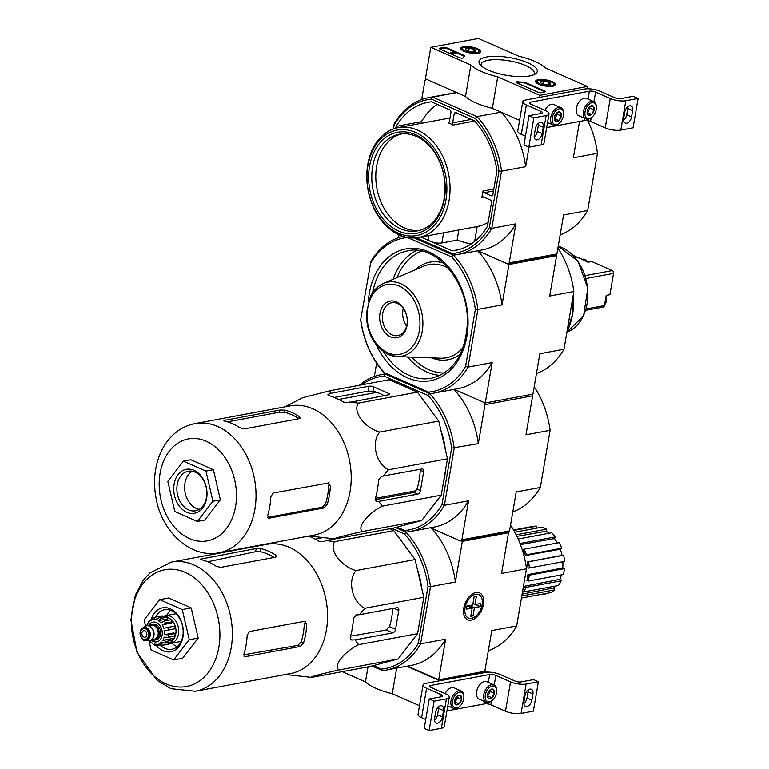 <?xml version="1.0" encoding="UTF-8"?>
<svg xmlns="http://www.w3.org/2000/svg" width="769" height="769" viewBox="0 0 769 769"><rect width="100%" height="100%" fill="white"/><g stroke="black" fill="none" stroke-linecap="round" stroke-linejoin="round"><path stroke-width="1.15" d="M342.215 671.673L365.448 681.901A40.219 12.227 9.7 0 0 392.277 693.715L419.518 705.721M368.015 666.867L365.448 681.901M396.65 668.126L392.277 693.715M406.743 666.252L439.714 680.767L487.335 672.135M487.373 671.895L484.912 670.808M441.262 694.753A4.47 1.355 9.7 0 1 442.694 696.06A4.47 1.355 9.7 0 1 441.541 696.733L429.256 699.021L434.129 701.174L446.424 698.886A11.17 3.393 9.7 0 0 449.298 697.185A11.17 3.393 9.7 0 0 445.732 693.917L431.092 687.467A4.47 1.355 9.7 0 1 429.669 686.159A4.47 1.355 9.7 0 1 430.813 685.477L489.651 674.528A4.47 1.355 9.7 0 1 495.88 675.413L510.52 681.853A11.17 3.393 9.7 0 0 526.102 684.054L538.387 681.767L533.503 679.613L521.219 681.901A4.47 1.355 9.7 0 1 514.99 681.026L500.35 674.576A11.17 3.393 9.7 0 0 484.768 672.385L425.939 683.333A11.17 3.393 9.7 0 0 423.056 685.035A11.17 3.393 9.7 0 0 426.622 688.303L441.262 694.753L440.906 696.858M423.056 685.035L418.038 714.411A11.17 3.393 9.7 0 0 421.604 717.679L425.747 719.505M443.55 710.594A5.921 3.585 113.8 0 0 441.992 705.913A5.921 3.585 113.8 0 0 435.658 712.065L434.581 718.361A5.921 3.585 113.8 0 0 436.148 723.043A5.921 3.585 113.8 0 0 442.473 716.891L443.55 710.594L438.676 708.441L437.599 714.737A5.921 3.585 113.8 0 1 434.495 720.178M438.676 708.441A5.921 3.585 113.8 0 0 438.763 706.624M429.256 699.021L424.228 728.397L429.112 730.55L441.396 728.262A11.17 3.393 9.7 0 0 444.28 726.561L449.298 697.185M434.129 701.174L429.112 730.55M446.952 710.921L484.624 703.904A4.47 1.355 9.7 0 1 490.853 704.789L505.502 711.229A11.17 3.393 9.7 0 0 521.074 713.43L533.369 711.142L538.387 681.767M531.84 700.251L532.917 693.955A5.921 3.585 113.8 0 0 531.36 689.274A5.921 3.585 113.8 0 0 525.025 695.426L523.949 701.722A5.921 3.585 113.8 0 0 525.506 706.403A5.921 3.585 113.8 0 0 531.84 700.251L526.957 698.108L528.034 691.812A5.921 3.585 113.8 0 0 528.13 689.995M523.852 703.539A5.921 3.585 113.8 0 0 526.957 698.108M489.882 690.072A4.47 2.711 -66.2 0 1 489.074 693.744L490.286 691.485L489.92 690.043A5.162 3.124 -66.2 0 1 490.084 689.899A5.162 3.124 -66.2 0 1 493.352 689.399A5.162 3.124 -66.2 0 1 494.361 693.273A5.162 3.124 -66.2 0 1 491.92 697.791A5.162 3.124 -66.2 0 1 488.478 698.435A5.162 3.124 -66.2 0 1 487.392 696.012A5.162 3.124 -66.2 0 1 487.479 694.561A5.162 3.124 -66.2 0 1 489.911 690.043L493.352 689.399L494.361 693.273L491.92 697.791L488.478 698.435L487.661 696.839M496.505 692.879A8.382 5.075 -66.2 0 1 492.266 700.444A8.382 5.075 -66.2 0 1 485.268 698.079A8.382 5.075 -66.2 0 1 490.17 686.938A8.382 5.075 -66.2 0 1 496.649 690.504A8.382 5.075 -66.2 0 1 496.505 692.879M492.266 700.444L491.631 700.953A9.497 5.758 -66.2 0 1 486.277 702.251A9.497 5.758 -66.2 0 1 484.835 691.235A9.497 5.758 -66.2 0 1 493.929 684.871A9.497 5.758 -66.2 0 1 496.591 689.697L496.649 690.504M486.277 702.251L479.154 699.117A9.497 5.758 -66.2 0 1 476.492 694.292A9.497 5.758 -66.2 0 1 481.452 683.026A9.497 5.758 -66.2 0 1 486.815 681.728L493.929 684.871M476.492 694.186A9.218 5.585 -66.2 0 1 476.482 694.08A9.218 5.585 -66.2 0 1 481.298 683.151A9.218 5.585 -66.2 0 1 481.375 683.093M487.431 696.08L489.074 693.744A4.47 2.711 -66.2 0 1 487.383 695.753M487.854 696.003L491.92 697.791M490.286 691.485L494.361 693.273M457.122 696.166A4.47 2.711 -66.2 0 1 456.305 699.848L457.526 697.589L457.151 696.137A5.162 3.124 -66.2 0 1 457.315 695.993A5.162 3.124 -66.2 0 1 460.593 695.503A5.162 3.124 -66.2 0 1 461.592 699.377A5.162 3.124 -66.2 0 1 459.151 703.895A5.162 3.124 -66.2 0 1 455.709 704.529A5.162 3.124 -66.2 0 1 454.623 702.116A5.162 3.124 -66.2 0 1 454.71 700.655A5.162 3.124 -66.2 0 1 457.151 696.137L460.593 695.503L461.592 699.377L459.151 703.895L455.709 704.529L454.892 702.943M463.736 698.973A8.382 5.075 -66.2 0 1 459.506 706.548A8.382 5.075 -66.2 0 1 452.499 704.173A8.382 5.075 -66.2 0 1 457.411 693.042A8.382 5.075 -66.2 0 1 463.88 696.608A8.382 5.075 -66.2 0 1 463.736 698.973M459.506 706.548L458.872 707.057A9.497 5.758 -66.2 0 1 453.508 708.345A9.497 5.758 -66.2 0 1 452.076 697.339A9.497 5.758 -66.2 0 1 461.169 690.966A9.497 5.758 -66.2 0 1 463.832 695.791L463.88 696.608M445.193 693.676A9.497 5.758 -66.2 0 1 448.692 689.13A9.497 5.758 -66.2 0 1 454.046 687.832L461.169 690.966M445.145 693.657A9.218 5.585 -66.2 0 1 448.529 689.255A9.218 5.585 -66.2 0 1 448.606 689.187M454.662 702.184L456.305 699.848A4.47 2.711 -66.2 0 1 454.614 701.857M455.085 702.097L459.151 703.895M457.526 697.589L461.592 699.377M430.794 47.322L478.453 38.45L518.556 56.118A40.219 12.227 -170.3 0 1 545.384 67.932L587.439 86.455L539.78 95.327L497.726 76.804A40.219 12.227 -170.3 0 1 470.897 64.99L430.794 47.322L425.411 78.794L465.514 96.461L470.897 64.99M587.045 88.791L587.439 86.455M539.425 97.423L539.78 95.327M393.565 128.865L394.17 123.886A79.774 58.646 79.5 0 1 428.371 97.682A79.774 58.646 79.5 0 1 432.649 97.105L476.963 116.619L501.09 112.13L519.594 120.281L492.343 108.275L497.726 76.804M492.343 108.275A40.219 12.227 -170.3 0 1 465.514 96.461M440.07 48.139L443.79 47.447A2.23 0.682 -170.3 0 1 446.904 47.889L463.774 55.32A2.23 0.682 -170.3 0 1 464.486 55.974A2.23 0.682 -170.3 0 1 464.418 56.099A45.813 13.929 -170.3 0 0 463.255 57.81A2.23 0.682 -170.3 0 1 461.833 58.156A2.23 0.682 -170.3 0 1 459.574 57.665L440.204 49.139A2.23 0.682 -170.3 0 1 439.493 48.485A2.23 0.682 -170.3 0 1 440.07 48.139L439.964 48.774L443.684 48.082A2.23 0.682 -170.3 0 1 446.799 48.514L463.669 55.945A2.23 0.682 -170.3 0 1 464.236 56.291M537.973 92.193L516.691 82.821A2.23 0.682 -170.3 0 1 515.98 82.168A2.23 0.682 -170.3 0 1 517.72 81.802A46.034 13.996 -170.3 0 0 523.641 82.187A2.23 0.682 -170.3 0 1 525.881 82.668L544.683 90.953A2.23 0.682 -170.3 0 1 545.394 91.607A2.23 0.682 -170.3 0 1 544.817 91.944L541.097 92.636A2.23 0.682 -170.3 0 1 537.973 92.193M529.649 75.929A29.539 8.978 -170.3 0 1 501.369 74.266A29.539 8.978 -170.3 0 1 480.058 64.567A29.539 8.978 -170.3 0 1 509.655 57.608A29.539 8.978 -170.3 0 1 535.253 73.997A29.539 8.978 -170.3 0 1 529.649 75.929M478.107 53.234A10.141 3.086 -170.3 0 1 466.889 52.273A10.141 3.086 -170.3 0 1 460.727 48.284A10.141 3.086 -170.3 0 1 471.243 46.938A10.141 3.086 -170.3 0 1 480.712 51.706A10.141 3.086 -170.3 0 1 478.107 53.234M552.94 86.186A10.141 3.086 -170.3 0 1 541.712 85.224A10.141 3.086 -170.3 0 1 535.56 81.245A10.141 3.086 -170.3 0 1 546.077 79.899A10.141 3.086 -170.3 0 1 555.545 84.667A10.141 3.086 -170.3 0 1 552.94 86.186M481.365 65.913A26.944 8.19 -170.3 0 1 481.163 64.356A26.944 8.19 -170.3 0 1 509.107 60.818A26.944 8.19 -170.3 0 1 534.282 73.44A26.944 8.19 -170.3 0 1 533.58 74.843M516.182 82.523A2.23 0.682 -170.3 0 1 517.604 82.427L517.72 81.802M545.077 91.876A2.23 0.682 -170.3 0 0 544.567 91.578L525.775 83.302A2.23 0.682 -170.3 0 0 523.535 82.812A46.034 13.996 -170.3 0 1 517.604 82.427M450.384 52.686L454.671 52.936L453.47 52.273L455.767 52.926L451.432 52.869L452.595 53.657L450.384 52.686L450.278 53.321L452.489 54.291L452.595 53.657M453.047 53.58L452.489 54.291M455.767 52.926L455.661 53.561L453.028 53.638M454.739 53.792L454.844 53.157M453.383 52.821L453.47 52.273M472.262 51.734A5.162 1.567 -170.3 0 1 467.283 50.619A5.162 1.567 -170.3 0 1 465.822 49.649A5.162 1.567 -170.3 0 1 465.754 48.87L469.186 48.226L474.165 49.341L475.694 51.09A5.162 1.567 -170.3 0 1 475.463 51.292A5.162 1.567 -170.3 0 1 472.262 51.734M465.754 48.87A5.162 1.567 -170.3 0 1 469.186 48.226A5.162 1.567 -170.3 0 1 474.165 49.341A5.162 1.567 -170.3 0 1 475.694 51.09M476.309 48.937A8.382 2.547 -170.3 0 1 478.693 50.514A8.382 2.547 -170.3 0 1 470.292 52.494A8.382 2.547 -170.3 0 1 463.034 47.841A8.382 2.547 -170.3 0 1 476.309 48.937M478.693 50.514L479.568 51.638A9.497 2.884 -170.3 0 1 479.904 52.628A9.497 2.884 -170.3 0 1 479.904 52.648L479.904 52.648M461.189 49.427L461.179 49.447A9.497 2.884 -170.3 0 1 461.189 49.427A9.497 2.884 -170.3 0 1 461.833 48.601L463.034 47.841M468.696 51.119L469.186 48.226M473.752 51.725L474.165 49.341M547.086 84.686A5.162 1.567 -170.3 0 1 542.116 83.581A5.162 1.567 -170.3 0 1 540.655 82.61A5.162 1.567 -170.3 0 1 540.588 81.822L544.019 81.187L548.999 82.293L550.527 84.052A5.162 1.567 -170.3 0 1 550.296 84.254A5.162 1.567 -170.3 0 1 547.086 84.686M540.588 81.822A5.162 1.567 -170.3 0 1 544.019 81.187A5.162 1.567 -170.3 0 1 548.999 82.293A5.162 1.567 -170.3 0 1 550.527 84.052M551.142 81.899A8.382 2.547 -170.3 0 1 553.526 83.475A8.382 2.547 -170.3 0 1 545.125 85.446A8.382 2.547 -170.3 0 1 537.867 80.793A8.382 2.547 -170.3 0 1 551.142 81.899M553.526 83.475L554.401 84.59A9.497 2.884 -170.3 0 1 554.737 85.59A9.497 2.884 -170.3 0 1 554.737 85.599L554.737 85.599M536.012 82.389L536.012 82.398A9.497 2.884 -170.3 0 1 536.012 82.389A9.497 2.884 -170.3 0 1 536.656 81.562L537.867 80.793M543.529 84.081L544.019 81.187M548.585 84.686L548.999 82.293M540.972 111.409A4.47 1.355 9.7 0 1 542.405 112.716A4.47 1.355 9.7 0 1 541.251 113.389L528.966 115.677L533.849 117.83L546.134 115.542A11.17 3.393 9.7 0 0 549.008 113.841A11.17 3.393 9.7 0 0 545.442 110.573L530.802 104.123A4.47 1.355 9.7 0 1 529.38 102.815A4.47 1.355 9.7 0 1 530.533 102.142L589.362 91.184A4.47 1.355 9.7 0 1 595.591 92.069L610.23 98.519A11.17 3.393 9.7 0 0 625.812 100.71L638.097 98.422L633.223 96.269L620.929 98.557A4.47 1.355 9.7 0 1 614.7 97.682L600.06 91.232A11.17 3.393 9.7 0 0 584.478 89.041L525.65 99.989A11.17 3.393 9.7 0 0 522.766 101.691A11.17 3.393 9.7 0 0 526.332 104.959L540.972 111.409L540.617 113.514M522.766 101.691L517.748 131.066A11.17 3.393 9.7 0 0 521.315 134.335L525.467 136.161M543.27 127.25A5.921 3.585 113.8 0 0 541.703 122.569A5.921 3.585 113.8 0 0 535.368 128.721L534.292 135.017A5.921 3.585 113.8 0 0 535.858 139.698A5.921 3.585 113.8 0 0 542.193 133.546L543.27 127.25L538.387 125.097L537.31 131.393A5.921 3.585 113.8 0 1 534.205 136.834M538.387 125.097A5.921 3.585 113.8 0 0 538.473 123.28M528.966 115.677L523.939 145.062L528.822 147.206L541.107 144.918A11.17 3.393 9.7 0 0 543.991 143.217L549.008 113.841M533.849 117.83L528.822 147.206M546.663 127.577L584.334 120.56A4.47 1.355 9.7 0 1 590.573 121.444L605.213 127.894A11.17 3.393 9.7 0 0 620.794 130.086L633.079 127.798L638.097 98.422M631.551 116.907L632.627 110.611A5.921 3.585 113.8 0 0 631.07 105.93A5.921 3.585 113.8 0 0 624.736 112.082L623.659 118.378A5.921 3.585 113.8 0 0 625.216 123.069A5.921 3.585 113.8 0 0 631.551 116.907L626.668 114.764L627.744 108.467A5.921 3.585 113.8 0 0 627.84 106.651M623.563 120.195A5.921 3.585 113.8 0 0 626.668 114.764M589.592 106.728A4.47 2.711 -66.2 0 1 588.785 110.4L590.006 108.141L589.631 106.699A5.162 3.124 -66.2 0 1 589.794 106.555A5.162 3.124 -66.2 0 1 593.062 106.055A5.162 3.124 -66.2 0 1 594.072 109.938A5.162 3.124 -66.2 0 1 591.63 114.446A5.162 3.124 -66.2 0 1 588.189 115.09A5.162 3.124 -66.2 0 1 587.103 112.678A5.162 3.124 -66.2 0 1 587.189 111.217A5.162 3.124 -66.2 0 1 589.631 106.699L593.062 106.055L594.072 109.938L591.63 114.446L588.189 115.09L587.372 113.504M596.215 109.534A8.382 5.075 -66.2 0 1 591.986 117.099A8.382 5.075 -66.2 0 1 584.978 114.735A8.382 5.075 -66.2 0 1 589.881 103.604A8.382 5.075 -66.2 0 1 596.36 107.16A8.382 5.075 -66.2 0 1 596.215 109.534M591.986 117.099L591.351 117.609A9.497 5.758 -66.2 0 1 585.988 118.907A9.497 5.758 -66.2 0 1 584.546 107.9A9.497 5.758 -66.2 0 1 593.649 101.527A9.497 5.758 -66.2 0 1 596.311 106.353L596.36 107.16M585.988 118.907L578.874 115.773A9.497 5.758 -66.2 0 1 576.212 110.947A9.497 5.758 -66.2 0 1 581.172 99.682A9.497 5.758 -66.2 0 1 586.526 98.394L593.649 101.527M576.202 110.842A9.218 5.585 -66.2 0 1 576.192 110.746A9.218 5.585 -66.2 0 1 581.008 99.816A9.218 5.585 -66.2 0 1 581.085 99.749M587.141 112.735L588.785 110.4A4.47 2.711 -66.2 0 1 587.093 112.409M587.564 112.659L591.63 114.446M590.006 108.141L594.072 109.938M556.833 112.822A4.47 2.711 -66.2 0 1 556.016 116.504L557.237 114.245L556.862 112.793A5.162 3.124 -66.2 0 1 557.035 112.659A5.162 3.124 -66.2 0 1 560.303 112.159A5.162 3.124 -66.2 0 1 561.303 116.032A5.162 3.124 -66.2 0 1 558.871 120.55A5.162 3.124 -66.2 0 1 555.429 121.194A5.162 3.124 -66.2 0 1 554.334 118.772A5.162 3.124 -66.2 0 1 554.42 117.311A5.162 3.124 -66.2 0 1 556.862 112.793L560.303 112.159L561.303 116.032L558.871 120.55L555.429 121.194L554.612 119.599M563.446 115.638A8.382 5.075 -66.2 0 1 559.217 123.203A8.382 5.075 -66.2 0 1 552.219 120.829A8.382 5.075 -66.2 0 1 557.121 109.698A8.382 5.075 -66.2 0 1 563.59 113.264A8.382 5.075 -66.2 0 1 563.446 115.638M559.217 123.203L558.582 123.713A9.497 5.758 -66.2 0 1 553.219 125.011A9.497 5.758 -66.2 0 1 551.786 113.995A9.497 5.758 -66.2 0 1 560.88 107.622A9.497 5.758 -66.2 0 1 563.542 112.447L563.59 113.264M544.904 110.342A9.497 5.758 -66.2 0 1 548.403 105.786A9.497 5.758 -66.2 0 1 553.757 104.488L560.88 107.622M544.856 110.313A9.218 5.585 -66.2 0 1 548.239 105.911A9.218 5.585 -66.2 0 1 548.326 105.853M554.382 118.839L556.016 116.504A4.47 2.711 -66.2 0 1 554.324 118.513M554.795 118.762L558.871 120.55M557.237 114.245L561.303 116.032M308.504 536.128A72.084 52.994 79.5 0 1 318.645 541.193L323.336 541.732L326.008 540.53L334.736 541.626C328.623 549.777 340.773 566.349 356.057 570.569C347.252 580.585 352.192 602.185 364.766 608.279L359.421 614.7L356.307 614.921L353.442 618.449A72.084 52.994 79.5 0 1 350.212 637.328L351.039 639.952L355.115 639.875L358.546 644.662C343.743 652.035 332.535 666.521 339.062 669.953C322.538 673.519 306.735 677.787 311.532 677.383L370.571 666.396L398.111 658.966L417.596 633.666L423.815 597.292L415.097 559.572L393.776 530.629L389.566 528.774M373.417 665.627L381.318 669.107A78.102 57.406 -100.5 0 0 418.269 643.384L420.547 644.038A79.774 58.646 79.5 0 1 386.471 670.02A79.774 58.646 79.5 0 1 382.404 670.578L371.927 666.031M428.016 586.363A78.102 57.406 -100.5 0 0 404.417 533.974L406.042 532.302A79.774 58.646 79.5 0 1 430.4 586.372L428.016 586.363L418.269 643.384M391.709 528.38L404.417 533.974M419.941 619.958A69.268 50.917 -100.5 0 0 421.191 614.018A69.268 50.917 -100.5 0 0 421.998 607.885M421.691 588.112A69.268 50.917 -100.5 0 0 417.317 569.175M407.416 549.143A69.268 50.917 -100.5 0 0 403.706 544.116M382.404 670.578L381.318 669.107M359.45 385.269A79.774 58.646 79.5 0 1 381.02 374.666A79.774 58.646 79.5 0 1 385.298 374.09L429.611 393.603A79.774 58.646 79.5 0 1 454.191 448.154L444.424 505.31A79.774 58.646 79.5 0 1 410.223 531.514A79.774 58.646 79.5 0 1 405.936 532.09L395.593 527.534L406.042 532.302M461.035 540.78L462.342 541.347L508.511 532.754L501.561 573.424L526.429 568.791L516.662 625.947L491.785 630.58L484.835 671.25L438.666 679.844L407.493 666.108M507.213 532.177L508.511 532.754M471.234 620.102A14.698 8.911 113.8 0 0 483.672 601.281A14.698 8.911 113.8 0 0 471.214 594.85A14.698 8.911 113.8 0 0 463.544 612.278A14.698 8.911 113.8 0 0 471.234 620.102M462.342 541.347L455.392 582.018L430.515 586.651L420.547 644.038M438.666 679.844L445.616 639.174L420.749 643.807M488.363 650.632A79.774 58.646 -100.5 0 0 516.614 626.149L516.662 625.947M526.429 568.791L526.467 568.493A79.774 58.646 -100.5 0 0 510.529 525.15M445.616 639.174A79.774 58.646 79.5 0 1 411.415 665.377L386.471 670.02M431.534 528.245A79.774 58.646 79.5 0 1 455.392 582.018M531.965 526.573A34.634 25.464 79.5 0 1 532.417 526.477A34.634 25.464 79.5 0 1 536.56 526.169L536.81 528.101M514.778 532.206L542.02 527.13A34.634 25.464 79.5 0 1 546.567 529.139L546.211 531.244L516.912 536.368M549.153 533.234A32.404 23.82 -100.5 0 0 546.211 531.244M518.143 539.011L551.575 532.782A34.634 25.464 79.5 0 1 555.391 536.887L554.439 538.56L520.45 544.606M557.4 542.991A32.404 23.82 -100.5 0 0 554.439 538.56M559.178 542.654A34.634 25.464 79.5 0 1 561.687 548.23L560.274 549.21L525.4 555.564A32.836 24.137 79.5 0 0 522.891 549.989L524.025 549.201L559.178 542.654M527.198 561.908L528.524 561.793A34.634 25.464 79.5 0 1 529.332 567.993L528.015 568.108A32.836 24.137 79.5 0 0 527.198 561.908L562.024 555.391A32.404 23.82 -100.5 0 0 560.274 549.21M562.024 555.391L563.667 555.256A34.634 25.464 79.5 0 1 564.484 561.447L529.332 567.993M527.909 574.616L529.226 575.193A34.634 25.464 79.5 0 1 528.216 581.066L526.9 580.489A32.836 24.137 79.5 0 0 527.515 577.606A32.836 24.137 79.5 0 0 527.909 574.616L562.735 567.935A32.404 23.82 -100.5 0 0 562.85 561.755M562.735 567.935L564.369 568.647A34.634 25.464 79.5 0 1 563.369 574.53L528.216 581.066M522.805 590.025A32.836 24.137 79.5 0 0 524.919 586.17L559.803 579.345A32.404 23.82 -100.5 0 0 561.437 574.885M559.803 579.345L561.178 580.816A34.634 25.464 79.5 0 1 558.505 585.469L523.353 592.015L522.603 591.207M522.103 594.149L553.661 587.891A32.404 23.82 -100.5 0 0 555.516 586.026M553.661 587.891L554.564 589.89A34.634 25.464 79.5 0 1 550.633 592.62L521.43 598.061M545.432 593.591L545.548 594.495A34.634 25.464 79.5 0 1 545.096 594.581L545.548 594.495M521.786 595.985L554.564 589.89M524.919 586.17L526.025 587.353L561.178 580.816M526.025 587.353A34.634 25.464 79.5 0 1 523.353 592.015M529.226 575.193L564.369 568.647M528.524 561.793L563.667 555.256M524.025 549.201A34.634 25.464 79.5 0 1 526.534 554.776L561.687 548.23M526.534 554.776L525.4 555.564M519.757 542.827A34.634 25.464 79.5 0 1 520.248 543.433L555.391 536.887M516.134 534.811L546.567 529.139M513.779 530.418L536.56 526.169M339.062 669.953L398.111 658.966M358.546 644.662L417.596 633.666M364.766 608.279L423.815 597.292M355.115 639.875L392.786 632.868A3.355 2.028 113.8 0 0 395.554 629.302L398.784 610.423A3.355 2.028 113.8 0 0 397.9 607.77A3.355 2.028 113.8 0 0 397.092 607.683L359.421 614.7M356.057 570.569L415.097 559.572M334.736 541.626L393.776 530.629M326.008 540.53L334.928 538.867M311.532 677.383L285.376 674.519M274.043 557.448A62.481 45.929 -100.5 0 0 260.441 551.69L255.654 551.69L207.765 561.764M297.863 645.374L300.294 646.45L303.515 643.076A65.692 48.293 -100.5 0 0 305.687 633.887A65.692 48.293 -100.5 0 0 306.744 624.188L304.37 623.15A62.481 45.929 -100.5 0 1 301.14 642.028L297.863 645.374L243.792 654.784M200.949 559.601L201.084 558.803L201.391 559.717A65.692 48.293 79.5 0 1 216.031 566.167L220.607 567.397L275.715 557.141L276.6 556.487L275.6 555.074A65.692 48.293 -100.5 0 0 260.96 548.633L256.192 548.537L200.248 559.169M218.886 647.162A59.386 43.65 79.5 0 1 166.114 683.891A59.386 43.65 79.5 0 1 132.412 609.077A59.386 43.65 79.5 0 1 185.185 572.357A59.386 43.65 79.5 0 1 218.886 647.162M306.744 624.188L304.601 621.265L249.492 631.522L247.166 635.281A65.692 48.293 79.5 0 1 246.118 644.97A65.692 48.293 79.5 0 1 243.936 654.169L245.186 656.707L244.417 656.639M305.456 621.362L304.601 621.265M300.294 646.45L245.186 656.707L243.917 656.14M195.413 691.264L290.586 673.548A65.692 48.293 -100.5 0 0 326.392 630.032A65.692 48.293 -100.5 0 0 266.545 544.375L171.372 562.091L149.753 573.088L143.178 580.441L135.392 595.004L130.903 619.804L136.997 652.247L157.116 680.382L171.093 688.716L195.413 691.264A65.692 48.293 -100.5 0 0 231.219 647.748A65.692 48.293 -100.5 0 0 171.372 562.091M392.69 608.51A64.75 47.601 -100.5 0 1 389.499 626.639L386.23 629.984L350.539 636.194M315.203 539.156L322.855 537.55M145.62 626.139L144.168 619.862L159.75 599.637L182.291 609.567L189.251 639.712L173.679 659.927L151.137 650.007L149.003 640.779M173.679 659.927L182.618 658.264L198.191 638.049L189.251 639.712M182.291 609.567L191.221 607.904L198.191 638.049M159.75 599.637L168.68 597.974L191.221 607.904M170.555 610.278A20.109 14.784 -100.5 0 0 166.719 615.469M171.872 643.144A20.109 14.784 -100.5 0 0 177.322 646.614M160.808 645.662A20.109 14.784 -100.5 0 0 171.881 649.276A20.109 14.784 -100.5 0 0 182.839 635.953A20.109 14.784 -100.5 0 0 164.518 609.74A20.109 14.784 -100.5 0 0 155.492 617.103A14.524 10.679 -100.5 0 0 155.117 617.171L153.166 617.747L151.541 620.054A12.515 9.199 79.5 0 0 149.119 621.736L149.522 620.266L151.666 619.545M156.338 645.479A22.349 16.428 -100.5 0 0 182.984 636.953A22.349 16.428 -100.5 0 0 171.477 609.384A22.349 16.428 -100.5 0 0 151.137 619.651M469.571 605.52L474.435 607.664L480.25 606.578L475.386 604.444M474.435 607.664L473.041 615.844L471.032 614.96M467.341 605.934L472.204 608.077L470.801 616.267L473.041 615.844M472.204 608.077L466.399 609.163L466.937 606.01L472.743 604.934L474.137 596.744L476.376 596.331L474.973 604.521L480.788 603.434L480.25 606.578M465.062 607.885A12.785 7.748 -66.2 0 1 474.29 594.687A12.785 7.748 -66.2 0 1 482.326 601.098A12.785 7.748 -66.2 0 1 475.655 616.257A12.785 7.748 -66.2 0 1 465.062 607.885M472.964 603.627L474.973 604.521M149.522 625.716A7.93 5.835 79.5 0 1 151.858 624.486L153.348 624.207A7.93 5.835 79.5 0 1 160.529 630.936A7.93 5.835 79.5 0 1 156.251 639.798L154.761 640.077A7.93 5.835 79.5 0 1 152.137 639.77M146.812 635.021A3.355 2.461 -100.5 0 0 143.755 630.647A3.355 2.461 -100.5 0 0 141.948 634.396A3.355 2.461 -100.5 0 0 144.985 637.241A3.355 2.461 -100.5 0 0 146.812 635.021M145.889 640.029C142.967 641.375 141.015 638.683 140.045 631.955L143.601 627.725L144.495 627.562A6.258 4.595 79.5 0 1 150.166 632.868A6.258 4.595 79.5 0 1 146.783 639.856L145.889 640.029A6.258 4.595 79.5 0 1 140.189 631.868A6.258 4.595 79.5 0 1 143.601 627.725A6.258 4.595 79.5 0 1 149.263 633.031A6.258 4.595 79.5 0 1 145.889 640.029L147.206 640.519A7.594 5.585 79.5 0 0 149.484 640.721L149.782 640.664A7.594 5.585 79.5 0 1 149.638 640.692M143.563 627.735L144.649 626.793A7.594 5.585 79.5 0 1 146.706 625.783A7.594 5.585 79.5 0 1 153.589 632.233A7.594 5.585 79.5 0 1 149.484 640.721M146.85 625.755A7.594 5.585 79.5 0 1 147.004 625.726A7.594 5.585 79.5 0 1 153.887 632.176A7.594 5.585 79.5 0 1 149.782 640.664M151.858 624.486A7.93 5.835 79.5 0 1 159.039 631.214A7.93 5.835 79.5 0 1 154.761 640.077M164.566 634.646L173.756 632.935L175.226 633.579L168.517 634.829L164.566 634.646A12.515 9.199 79.5 0 0 164.431 630.83L175.063 628.734A14.524 10.679 79.5 0 0 174.457 626.12L163.826 628.225A12.515 9.199 79.5 0 0 162.288 624.793L165.787 623.005L172.496 621.765A14.524 10.679 79.5 0 0 171.016 619.756L164.316 621.006L160.808 622.784A12.515 9.199 79.5 0 0 158.26 620.66L161.077 618.295L167.777 617.055A14.524 10.679 79.5 0 0 165.825 616.19L159.125 617.44L156.309 619.804A12.515 9.199 79.5 0 0 153.444 619.545L155.473 617.113L162.182 615.863L162.403 616.825M149.513 620.266L147.773 623.496A12.515 9.199 79.5 0 0 146.716 625.783M149.936 641.663L149.772 641.038A12.515 9.199 79.5 0 0 152.32 643.163L153.242 644.403L155.521 645.422L156.434 645.46L154.271 644.028A12.515 9.199 79.5 0 0 157.136 644.278L160.077 645.787A14.524 10.679 -100.5 0 0 160.433 645.729A14.524 10.679 -100.5 0 0 161.98 645.268L159.039 643.768L163.307 642.971M168.334 642.519L168.69 644.028A14.524 10.679 79.5 0 1 167.133 644.48L160.077 645.787M173.112 640.135L166.412 641.384L162.807 640.337L171.996 638.626L173.112 640.135A14.524 10.679 79.5 0 1 171.766 641.884L165.056 643.134L161.461 642.086A12.515 9.199 79.5 0 1 159.039 643.768M175.226 633.579A14.524 10.679 79.5 0 1 174.794 636.098L168.094 637.347L164.133 637.165A12.515 9.199 79.5 0 1 162.807 640.337M157.991 645.172L156.434 645.46M168.69 644.028L161.98 645.268M161.471 615.998A14.524 10.679 79.5 0 1 161.817 615.921A14.524 10.679 79.5 0 1 162.182 615.863M167.671 617.651A12.515 9.199 79.5 0 1 175.582 627.293A12.515 9.199 79.5 0 1 172.938 639.904M164.431 630.83L175.063 628.734M162.288 624.793L171.477 623.082L172.496 621.765M158.26 620.66L167.45 618.949L167.777 617.055M153.444 619.545L156.953 618.891M168.546 643.432A14.082 10.353 -100.5 0 0 170.776 643.345A14.082 10.353 -100.5 0 0 178.446 634.021A14.082 10.353 -100.5 0 0 165.623 615.671A14.082 10.353 -100.5 0 0 162.913 616.738M339.792 399.928L332.871 396.881L339.792 399.928A72.44 53.253 79.5 0 1 343.56 402.139L348.261 402.677L388.537 394.805A3.355 1.019 9.7 0 0 389.402 394.295A3.355 1.019 9.7 0 0 388.335 393.315L373.686 386.865A3.355 1.019 9.7 0 0 369.014 386.201L330.161 393.44L330.209 390.71L302.765 397.669L285.011 406.859M330.161 393.44L327.825 394.862L328.921 395.689A72.44 53.253 79.5 0 1 332.871 396.881M219.088 552.776L314.261 535.061A65.692 48.293 -100.5 0 0 350.068 491.535A65.692 48.293 -100.5 0 0 290.211 405.888L195.047 423.604C186.877 425.18 179.658 428.862 173.371 434.639C167.93 439.705 163.624 445.857 160.452 453.095C154.627 466.85 153.127 481.673 155.953 497.553C161.413 531.023 189.991 558.64 219.088 552.776A65.692 48.293 -100.5 0 0 254.895 509.251A65.692 48.293 -100.5 0 0 195.047 423.604M309.051 536.031L335.207 538.896C330.41 539.29 346.127 535.051 362.737 531.466C356.23 528.053 367.342 513.586 382.222 506.165L378.79 501.388L376.166 501.359L375.339 498.735A72.44 53.253 79.5 0 0 376.589 493.929L378.117 484.999L376.589 493.929M378.79 501.388L417.644 494.15A3.355 2.028 113.8 0 0 420.422 490.593L423.652 471.705A3.355 2.028 113.8 0 0 422.767 469.052A3.355 2.028 113.8 0 0 421.95 468.975L381.443 476.328L378.569 479.846A72.44 53.253 79.5 0 1 378.117 484.999M383.097 476.203L388.441 469.792C375.926 463.736 370.889 442.156 379.723 432.072C364.525 427.891 352.279 411.328 358.412 403.129L349.684 402.033M330.209 390.71L389.249 379.723L417.452 392.142L438.772 421.085L447.481 458.795L441.262 495.178L421.777 520.469L394.247 527.899L335.207 538.896M384.144 395.622A68.374 50.264 -100.5 0 0 372.946 391.229L368.178 391.123L334.169 397.458M375.205 499.667L413.837 492.477L417.029 489.094A68.374 50.264 -100.5 0 0 419.192 479.894A68.374 50.264 -100.5 0 0 420.259 470.215L423.652 471.705M531.965 394.305L532.638 395.804L484.979 404.677L478.318 443.665L451.643 448.135L441.983 504.627A77.986 57.329 79.5 0 1 404.773 530.523L397.083 527.14M536.454 373.494A79.889 58.723 -100.5 0 0 563.965 349.241L539.838 353.73L532.927 394.122L485.268 402.994L454.277 389.345L483.97 402.427L484.979 404.677M532.638 395.804L525.977 434.793L550.104 430.304L540.338 487.459L516.21 491.949L509.539 530.937L507.953 532.042L460.295 540.915L430.419 527.755M509.539 530.937L461.881 539.809L460.295 540.915M374.349 376.464L376.618 363.199M441.983 504.627L444.424 505.31L468.552 500.821L461.881 539.809M361.766 384.836A77.986 57.329 79.5 0 1 384.087 376.099L427.872 395.391A77.986 57.329 79.5 0 1 451.643 448.135M427.381 405.619A69.268 50.917 79.5 0 1 431.082 410.656M440.983 430.678A69.268 50.917 79.5 0 1 445.366 449.625M445.674 469.388A69.268 50.917 79.5 0 1 444.857 475.521A69.268 50.917 79.5 0 1 443.607 481.461M468.552 500.821A79.774 58.646 79.5 0 1 434.35 527.025L410.223 531.514M454.008 389.393A79.774 58.646 79.5 0 1 478.318 443.665M550.104 430.304A79.774 58.646 -100.5 0 0 534.186 386.759M512.808 511.856A79.774 58.646 -100.5 0 0 540.338 487.459M385.298 374.09L384.087 376.099M427.872 395.391L429.611 393.603M405.936 532.09L404.773 530.523M338.706 399.457L376.81 392.363M375.455 498.341L416.183 490.757M212.926 501.225L205.957 471.08L183.416 461.15L190.866 459.766L213.407 469.696L220.376 499.84L204.804 520.055L197.354 521.44L212.926 501.225L220.376 499.84M299.276 416.587L300.275 417.99L299.381 418.653L244.282 428.91L239.697 427.679A65.692 48.293 79.5 0 0 225.057 421.229L224.759 420.307L279.868 410.05L284.636 410.137A65.692 48.293 -100.5 0 1 299.276 416.587L298.91 418.711A63.462 46.649 -100.5 0 0 284.27 412.261L279.493 412.194L227.499 421.873M223.923 420.672L224.759 420.307L224.615 421.114M329.122 482.874L273.168 493.035L270.842 496.793A65.692 48.293 79.5 0 1 269.784 506.483A65.692 48.293 79.5 0 1 267.612 515.672L268.862 518.21L268.093 518.143M328.276 482.778L330.41 485.7A65.692 48.293 -100.5 0 1 329.363 495.39A65.692 48.293 -100.5 0 1 327.181 504.589L323.97 507.953L268.862 518.21L267.583 517.652M267.497 517.422L322.307 507.223L325.537 503.858A63.462 46.649 -100.5 0 0 327.738 494.678A63.462 46.649 -100.5 0 0 328.767 484.979L330.41 485.7M358.412 403.129L417.452 392.142M379.723 432.072L438.772 421.085M388.441 469.792L447.481 458.795M382.222 506.165L441.262 495.178M362.737 531.466L421.777 520.469M183.416 461.15L167.844 481.365L174.813 511.51L197.354 521.44M205.957 471.08L213.407 469.696M192.202 471.243A20.109 14.784 -100.5 0 0 185.089 492.285A20.109 14.784 -100.5 0 0 199.296 509.357M206.515 497.466A20.109 14.784 -100.5 0 0 188.194 471.243A20.109 14.784 -100.5 0 0 177.341 493.727A20.109 14.784 -100.5 0 0 195.557 510.789A20.109 14.784 -100.5 0 0 206.515 497.466M206.65 498.456A22.349 16.428 -100.5 0 0 185.358 469.542A22.349 16.428 -100.5 0 0 179.148 505.887A22.349 16.428 -100.5 0 0 206.65 498.456M428.66 392.123A78.102 57.406 -100.5 0 0 465.61 366.409L475.357 309.378A78.102 57.406 -100.5 0 0 451.759 256.99L407.541 237.515A78.102 57.406 -100.5 0 0 370.591 263.238L360.68 319.808A79.889 58.723 -100.5 0 0 385.086 373.994L429.823 393.699L428.66 392.123L384.442 372.648L385.086 373.994M451.759 256.99L453.499 255.202L414.318 237.948L453.287 255.106L452.124 253.539L416.365 237.794M360.68 319.808L370.591 263.238M360.844 320.26A78.102 57.406 -100.5 0 0 384.442 372.648M454.883 254.943L453.499 255.202A79.889 58.723 -100.5 0 1 477.905 309.388L475.357 309.378M477.76 250.771L508.943 264.507L556.602 255.635L555.305 255.058L507.636 263.93L477.76 250.771M563.965 349.241L573.828 291.538L549.7 296.027L556.602 255.635M477.693 250.79A79.889 58.723 79.5 0 1 502.042 304.899L508.943 264.507M502.042 304.899L477.905 309.388L468.042 367.092L492.17 362.603A79.889 58.723 79.5 0 1 458.045 388.643L433.918 393.132A79.889 58.723 -100.5 0 0 468.042 367.092L465.61 366.409M485.268 402.994L492.17 362.603M398.044 237.852L398.602 234.612M403.1 236.381A79.889 58.723 -100.5 0 0 370.543 262.104M429.823 393.699A79.889 58.723 -100.5 0 0 433.918 393.132M573.828 291.538A79.889 58.723 -100.5 0 0 557.881 248.147M379.973 313.425A18.619 13.688 -100.5 0 0 397.717 337.514A18.619 13.688 -100.5 0 0 402.889 307.244A18.619 13.688 -100.5 0 0 379.973 313.425M403.312 308.398A16.707 12.275 -100.5 0 0 402.966 310.022A16.707 12.275 -100.5 0 0 406.609 326.133M382.645 313.8A16.707 12.275 -100.5 0 0 397.861 335.582A16.707 12.275 -100.5 0 0 406.878 316.915A16.707 12.275 -100.5 0 0 391.748 302.736A16.707 12.275 -100.5 0 0 382.645 313.8M587.66 262.066A6.258 4.595 -100.5 0 0 585.017 259.499A6.258 4.595 -100.5 0 0 582.873 259.22L581.7 259.441M604.617 304.553A6.258 4.595 -100.5 0 0 605.943 296.815M572.867 255.087L578.317 257.951M578.394 257.519L587.977 262.21L591.707 261.518L612.278 270.582A2.23 1.644 79.5 0 1 613.547 273.389L586.007 278.522M613.547 273.389L609.913 294.69L606.183 295.383L604.444 305.562A2.23 1.644 79.5 0 1 603.232 307.042L585.728 310.301M583.796 260.364A6.258 4.595 -100.5 0 0 582.95 259.884A6.258 4.595 -100.5 0 0 582.075 259.605M449.086 200.449A55.868 41.065 -100.5 0 0 398.188 127.616A55.868 41.065 -100.5 0 0 368.043 190.058A55.868 41.065 -100.5 0 0 418.634 237.458A55.868 41.065 -100.5 0 0 449.086 200.449M493.833 189.02L482.913 191.058A55.868 41.065 79.5 0 1 482.442 194.24A55.868 41.065 79.5 0 1 481.836 197.364A2.23 1.644 79.5 0 1 482.653 196.826A2.23 1.644 79.5 0 1 483.422 196.931L490.218 199.921A2.23 1.644 79.5 0 1 491.487 202.737L487.469 226.269A75.304 55.358 79.5 0 1 455.556 250.358A75.304 55.358 79.5 0 1 452.153 250.848L420.835 237.054M473.368 121.281L453.172 125.039A2.23 1.644 79.5 0 1 452.662 122.857L454.162 114.091A2.23 1.644 79.5 0 1 455.383 112.61A2.23 1.644 79.5 0 1 456.152 112.716L474.396 120.752A75.304 55.358 79.5 0 1 496.947 170.805L492.919 194.346A2.23 1.644 79.5 0 1 491.708 195.826A2.23 1.644 79.5 0 1 490.939 195.72L484.143 192.731A2.23 1.644 79.5 0 1 482.913 191.058M395.775 128.173L396.083 126.385A75.304 55.358 79.5 0 1 427.997 102.296A75.304 55.358 79.5 0 1 431.39 101.806L449.644 109.842A2.23 1.644 79.5 0 1 450.913 112.659L449.413 121.425A2.23 1.644 79.5 0 1 448.279 122.886A55.868 41.065 79.5 0 1 453.172 125.039M474.665 241.399L477.203 226.557A55.868 41.065 -100.5 0 0 477.318 226.538A55.868 41.065 -100.5 0 0 488.152 222.279M483.643 197.027L481.836 197.364M428.679 235.593L428.093 239.024A8.046 2.442 9.7 0 0 430.659 241.379A8.046 2.442 9.7 0 0 441.877 242.956L457.122 240.12A43.573 13.246 9.7 0 0 471.08 244.023M458.901 249.589L452.153 250.848M458.853 229.969L457.122 240.12M421.114 123.348L421.402 121.675A75.304 55.358 79.5 0 1 437.157 104.344M394.218 125.011A77.986 57.329 79.5 0 1 431.428 99.114L475.223 118.407A77.986 57.329 79.5 0 1 498.985 171.16L489.334 227.643A77.986 57.329 79.5 0 1 452.124 253.539M421.7 99.48L424.959 80.409L426.545 79.303L456.776 92.607L432.649 97.105L431.428 99.114M579.538 121.454L573.318 157.808L597.455 153.319L587.679 210.475L563.552 214.964L556.891 253.953L555.305 255.058M556.891 253.953L509.232 262.825L507.636 263.93M394.17 123.886L393.295 128.961M528.995 147.177L525.66 166.681L501.532 171.17L491.766 228.326L515.893 223.837L509.232 262.825M489.334 227.643L491.766 228.326A79.774 58.646 79.5 0 1 457.565 254.529A79.774 58.646 79.5 0 1 453.287 255.106M515.893 223.837A79.774 58.646 79.5 0 1 481.692 250.04L457.565 254.529M475.223 118.407L476.963 116.619A79.774 58.646 79.5 0 1 501.532 171.17L498.985 171.16M501.09 112.13A79.774 58.646 79.5 0 1 525.66 166.681M428.371 97.682L452.499 93.184A79.774 58.646 79.5 0 1 456.776 92.607M597.455 153.319A79.774 58.646 -100.5 0 0 587.727 120.646M560.149 234.872A79.774 58.646 -100.5 0 0 587.679 210.475M421.402 121.675L396.083 126.385M445.962 200.007A53.628 39.421 -100.5 0 0 394.853 130.605A53.628 39.421 -100.5 0 0 379.944 217.829A53.628 39.421 -100.5 0 0 445.962 200.007M444.338 199.296A51.398 37.777 -100.5 0 0 395.362 132.777A51.398 37.777 -100.5 0 0 381.068 216.377A51.398 37.777 -100.5 0 0 444.338 199.296M401.437 133.912A49.158 36.133 -100.5 0 0 376.906 188.405A49.158 36.133 -100.5 0 0 419.403 230.421M444.203 198.306A49.158 36.133 -100.5 0 0 399.419 134.21A49.158 36.133 -100.5 0 0 372.888 189.155A49.158 36.133 -100.5 0 0 417.413 230.873A49.158 36.133 -100.5 0 0 444.203 198.306M426.622 688.303L421.604 717.679M446.424 698.886L441.396 728.262M430.813 685.477L430.525 687.188M489.651 674.528L488.305 682.391M485.008 701.693L484.624 703.904M495.88 675.413L494.236 685.016M491.497 701.068L490.853 704.789M510.52 681.853L505.502 711.229M526.102 684.054L521.074 713.43M532.917 693.955L528.034 691.812M442.473 716.891L437.599 714.737M523.535 82.812L523.641 82.187M525.775 83.302L525.881 82.668M544.567 91.578L544.683 90.953M443.684 48.082L443.79 47.447M446.799 48.514L446.904 47.889M463.669 55.945L463.774 55.32M526.332 104.959L521.315 134.335M546.134 115.542L541.107 144.918M530.533 102.142L530.235 103.844M589.362 91.184L588.016 99.047M584.719 118.349L584.334 120.56M595.591 92.069L593.947 101.681M591.207 117.724L590.573 121.444M610.23 98.519L605.213 127.894M625.812 100.71L620.794 130.086M632.627 110.611L627.744 108.467M542.193 133.546L537.31 131.393M275.6 555.074L275.235 557.227M260.96 548.633L260.441 551.69M256.192 548.537L255.654 551.69M301.14 642.028L303.515 643.076M350.366 639.375L352.01 640.106M393.92 608.279L398.784 610.423M389.499 626.639L395.554 629.302M386.23 629.984L392.786 632.868M151.166 640.144A10.055 7.392 -100.5 0 0 162.115 635.232A10.055 7.392 -100.5 0 0 157.674 623.274A10.055 7.392 -100.5 0 0 148.484 625.716M140.227 632.118A5.7 4.191 79.5 0 1 147.235 630.224A5.7 4.191 79.5 0 1 145.658 639.491A5.7 4.191 79.5 0 1 140.227 632.118M148.936 625.822L151.628 625.322A7.152 5.258 79.5 0 1 158.106 631.387A7.152 5.258 79.5 0 1 154.242 639.385L151.56 639.885M149.917 625.639A7.709 5.671 79.5 0 1 158.875 631.243A7.709 5.671 79.5 0 1 152.531 639.702M161.077 618.295A14.524 10.679 -100.5 0 0 159.125 617.44M165.056 643.134A14.524 10.679 -100.5 0 0 166.412 641.384M168.094 637.347A14.524 10.679 -100.5 0 0 168.353 636.107A14.524 10.679 -100.5 0 0 168.517 634.829M168.353 629.984A14.524 10.679 -100.5 0 0 167.757 627.369M165.787 623.005A14.524 10.679 -100.5 0 0 164.316 621.006M388.335 393.315L388.066 394.891M373.686 386.865L372.946 391.229M369.014 386.201L368.178 391.123M328.738 394.074L328.488 395.554M417.029 489.094L420.422 490.593M413.837 492.477L417.644 494.15M375.493 500.782L377.137 501.503M235.574 506.531A51.84 38.114 -100.5 0 0 186.165 439.435A51.84 38.114 -100.5 0 0 171.756 523.756A51.84 38.114 -100.5 0 0 235.574 506.531M284.636 410.137L284.27 412.261M279.868 410.05L279.493 412.194M325.537 503.858L327.181 504.589M322.307 507.223L323.97 507.953M566.936 331.852A61.453 45.169 -100.5 0 0 573.376 294.171M558.227 246.118L578.028 261.268L587.824 288.308L583.556 315.819L566.878 332.198A44.689 32.856 -100.5 0 0 587.545 288.433A44.689 32.856 -100.5 0 0 558.217 246.176M376.329 344.897A67.038 49.283 -100.5 0 0 455.277 364.535A67.038 49.283 -100.5 0 0 440.935 259.422A67.038 49.283 -100.5 0 0 369.303 293.325A67.038 49.283 -100.5 0 0 368.303 301.794M411.857 357.124A62.568 45.996 -100.5 0 0 444.328 373.023M421.623 251.078A62.568 45.996 -100.5 0 0 397.054 277.599M431.765 357.873A49.629 36.479 -100.5 0 0 460.41 354M443.482 263.046A49.629 36.479 -100.5 0 0 415.356 269.736M407.57 356.96A64.798 47.64 -100.5 0 0 440.099 375.416M416.827 250.367A64.798 47.64 -100.5 0 0 393.113 279.291M383.568 351.76A64.798 47.64 -100.5 0 0 431.447 378.252C453.037 372.571 464.995 354.615 467.302 324.374C469.648 283.415 436.667 243.667 407.733 250.838A64.798 47.64 -100.5 0 0 372.59 292.778M388.739 354.576A37.719 27.722 -100.5 0 0 397.15 356.566L440.647 358.21A47.418 34.855 -100.5 0 0 463.178 347.357M448.452 268.237A47.418 34.855 -100.5 0 0 423.517 266.228L383.529 283.405C377.896 285.914 373.513 290.317 370.379 296.613L366.342 313.502C366.669 333.015 374.022 346.684 388.412 354.499L397.15 356.566A37.719 27.722 -100.5 0 0 422.046 314.088A37.719 27.722 -100.5 0 0 383.529 283.405M387.826 352.74A35.509 26.098 -100.5 0 0 418.759 312.579A35.509 26.098 -100.5 0 0 373.994 292.864A35.509 26.098 -100.5 0 0 387.826 352.74M612.278 270.582L585.142 275.629M604.444 305.562L586.122 308.975M471.31 119.387L452.662 122.857M457.766 113.428L454.162 114.091M493.496 190.991L484.143 192.731M492.381 195.451L490.939 195.72M443.607 232.815L441.877 242.956M453.508 708.345L447.818 705.846M553.219 125.011L547.528 122.502M513.529 529.995L532.417 526.477M261.335 545.346L262.642 544.663M149.196 640.769L149.926 641.673M161.817 615.921L155.117 617.171M176.005 613.739L165.623 615.671M181.157 641.413L170.776 643.345M381.02 374.666L385.019 373.917M227.662 421.931L230.719 421.277M566.916 331.968L572.665 314.05L573.414 293.941M450 117.974L398.188 127.616M477.318 226.538L418.634 237.458"/></g></svg>
